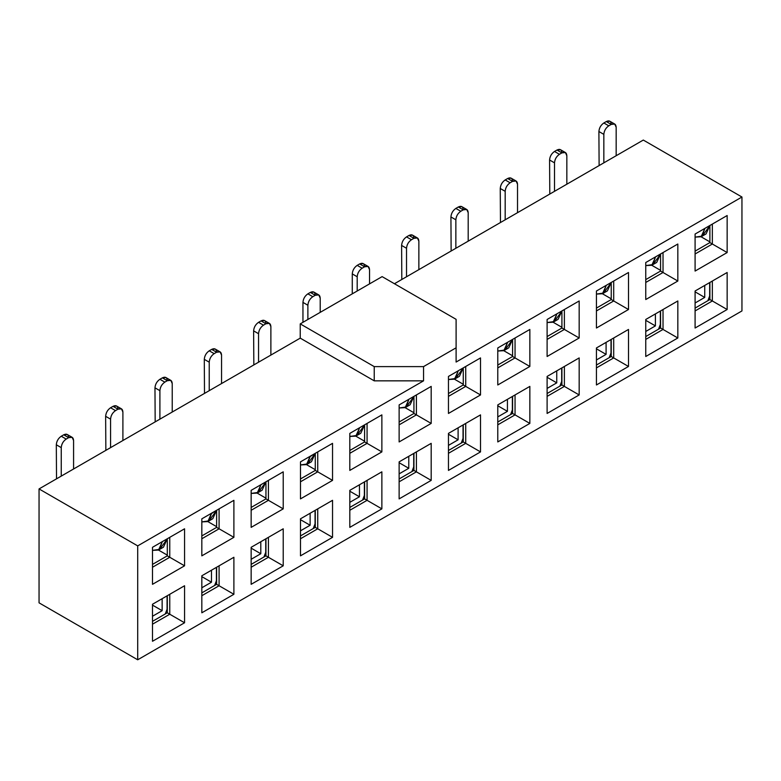 <?xml version="1.0" encoding="UTF-8"?>
<svg xmlns="http://www.w3.org/2000/svg" width="781" height="781" viewBox="0 0 781 781"><rect width="100%" height="100%" fill="white"/><g stroke="black" fill="none" stroke-linecap="round" stroke-linejoin="round"><path stroke-width="1.17" d="M741.95 197.017L741.95 310.936L741.95 197.017L643.3 140.063L741.95 197.017L456.104 362.052L741.95 197.017M695.09 251.131L709.89 242.588L709.89 225.494L709.89 242.588L695.09 251.131M645.76 279.608L660.56 271.066L660.56 253.981L660.56 271.066L645.76 279.608M611.24 299.543L611.24 282.458L611.24 299.543L596.44 308.085L611.24 299.543L613.7 300.968L596.44 310.936L613.7 300.968L611.24 299.543M645.76 336.562L660.56 328.02L660.56 310.936L660.56 328.02L645.76 336.562M695.09 308.085L709.89 299.543L709.89 282.458L709.89 299.543L695.09 308.085M611.24 356.497L611.24 339.413L611.24 356.497L596.44 365.039L611.24 356.497L613.7 357.923L596.44 367.89L613.7 357.923L611.24 356.497M613.7 337.988L596.44 347.955L628.5 329.445L596.44 347.955L628.5 329.445L613.7 337.988L613.7 357.923L613.7 337.988M628.5 309.51L613.7 300.968L613.7 281.033L596.44 291.001L628.5 272.491L596.44 291.001L628.5 272.491L613.7 281.033L613.7 300.968L628.5 309.51L628.5 272.491L628.5 309.51L596.44 328.02L628.5 309.51M712.35 224.079L695.09 234.046L695.09 271.066L727.15 252.556L727.15 215.527L712.35 224.079L712.35 244.014L709.89 242.588L712.35 244.014L712.35 224.079L727.15 215.527L695.09 234.046L712.35 224.079M695.09 253.981L712.35 244.014L727.15 252.556L712.35 244.014L695.09 253.981M663.03 252.556L645.76 262.523L645.76 299.543L677.83 281.033L677.83 244.014L663.03 252.556L663.03 272.491L660.56 271.066L663.03 272.491L663.03 252.556L677.83 244.014L645.76 262.523L663.03 252.556M645.76 282.458L663.03 272.491L677.83 281.033L663.03 272.491L645.76 282.458M663.03 309.51L645.76 319.478L645.76 356.497L677.83 337.988L677.83 300.968L645.76 319.478L677.83 300.968L663.03 309.51L663.03 329.445L660.56 328.02L663.03 329.445L663.03 309.51M645.76 339.413L663.03 329.445L677.83 337.988L663.03 329.445L645.76 339.413M712.35 281.033L695.09 291.001L695.09 328.02L727.15 309.51L727.15 272.491L695.09 291.001L727.15 272.491L712.35 281.033L712.35 300.968L709.89 299.543L712.35 300.968L712.35 281.033M695.09 310.936L712.35 300.968L727.15 309.51L712.35 300.968L695.09 310.936M628.5 366.465L613.7 357.923L628.5 366.465L628.5 329.445L628.5 366.465L596.44 384.974L628.5 366.465M547.11 336.562L561.91 328.02L561.91 310.936L561.91 328.02L547.11 336.562M497.78 365.039L512.58 356.497L512.58 339.413L512.58 356.497L497.78 365.039M448.46 393.517L463.26 384.974L463.26 367.89L463.26 384.974L448.46 393.517M399.13 422.004L413.93 413.452L413.93 396.367L413.93 413.452L399.13 422.004M349.81 450.481L364.6 441.929L364.6 424.844L364.6 441.929L349.81 450.481M300.48 478.958L315.28 470.416L315.28 453.322L315.28 470.416L300.48 478.958M265.95 498.893L265.95 481.799L265.95 498.893L268.42 500.318L268.42 480.383L251.15 490.351L283.22 471.831L283.22 508.861L251.15 527.37L251.15 490.351L251.15 527.37L283.22 508.861L283.22 471.831L268.42 480.383L268.42 500.318L265.95 498.893L251.15 507.435L265.95 498.893M201.83 535.912L216.62 527.37L216.62 510.286L216.62 527.37L201.83 535.912M152.5 564.39L167.3 555.847L167.3 538.763L167.3 555.847L152.5 564.39M300.48 535.912L315.28 527.37L315.28 510.286L315.28 527.37L300.48 535.912M349.81 507.435L364.6 498.893L364.6 481.799L364.6 498.893L349.81 507.435M399.13 478.958L413.93 470.416L413.93 453.322L413.93 470.416L399.13 478.958M448.46 450.481L463.26 441.939L463.26 424.844L463.26 441.939L448.46 450.481M497.78 422.004L512.58 413.452L512.58 396.367L512.58 413.452L497.78 422.004M547.11 393.517L561.91 384.974L561.91 367.89L561.91 384.974L547.11 393.517M152.5 621.344L167.3 612.802L167.3 595.718L167.3 612.802L152.5 621.344M201.83 592.867L216.62 584.325L216.62 567.24L216.62 584.325L201.83 592.867M265.95 555.847L265.95 538.763L265.95 555.847L268.42 557.273L268.42 537.338L251.15 547.305L283.22 528.796L283.22 565.815L251.15 584.325L251.15 547.305L251.15 584.325L283.22 565.815L283.22 528.796L268.42 537.338L268.42 557.273L265.95 555.847L251.15 564.39L265.95 555.847M394.444 283.737L643.3 140.063L394.444 283.737M39.05 602.834L39.05 488.926L300.236 338.134L300.236 323.89L382.114 276.62L300.236 323.89L300.236 338.134L39.05 488.926L137.7 545.88L137.7 659.789L741.95 310.936L137.7 659.789L39.05 602.834L137.7 659.789L137.7 545.88L423.546 380.845L137.7 545.88L39.05 488.926L39.05 602.834M456.104 362.052L456.104 347.809L423.546 366.611L423.546 380.845L374.226 380.845L300.236 338.134L374.226 380.845L374.226 366.611L300.236 323.89L374.226 366.611L423.546 366.611L456.104 347.809L456.104 319.331L382.114 276.62L456.104 319.331L456.104 362.052M596.44 328.02L596.44 291.001L596.44 328.02M596.44 384.974L596.44 347.955L596.44 384.974M677.83 244.014L677.83 281.033L645.76 299.543L645.76 262.523L677.83 244.014M727.15 215.527L727.15 252.556L695.09 271.066L695.09 234.046L727.15 215.527M645.76 356.497L645.76 319.478L677.83 300.968L677.83 337.988L645.76 356.497M695.09 328.02L695.09 291.001L727.15 272.491L727.15 309.51L695.09 328.02M184.56 528.796L184.56 565.815L152.5 584.325L152.5 547.305L169.76 537.338L152.5 547.305L152.5 584.325L184.56 565.815L184.56 528.796L152.5 547.305L169.76 537.338L169.76 557.273L167.3 555.847L169.76 557.273L169.76 537.338L184.56 528.796M233.89 500.318L233.89 537.338L201.83 555.847L201.83 518.828L233.89 500.318L201.83 518.828L201.83 555.847L233.89 537.338L233.89 500.318L201.83 518.828L219.09 508.861L219.09 528.796L216.62 527.37L219.09 528.796L219.09 508.861L233.89 500.318M152.5 641.279L152.5 604.26L184.56 585.75L184.56 622.769L152.5 641.279L184.56 622.769L184.56 585.75L152.5 604.26L152.5 641.279M201.83 612.802L201.83 575.782L233.89 557.273L233.89 594.292L201.83 612.802L233.89 594.292L233.89 557.273L201.83 575.782L201.83 612.802M332.54 443.354L332.54 480.383L300.48 498.893L300.48 461.864L317.74 451.896L300.48 461.864L300.48 498.893L332.54 480.383L332.54 443.354L300.48 461.864L317.74 451.896L317.74 471.831L315.28 470.416L317.74 471.831L317.74 451.896L332.54 443.354M381.87 414.877L381.87 451.896L349.81 470.416L349.81 433.387L381.87 414.877L349.81 433.387L349.81 470.416L381.87 451.896L381.87 414.877L349.81 433.387L367.07 423.419L367.07 443.354L364.6 441.929L367.07 443.354L367.07 423.419L381.87 414.877M431.19 386.4L431.19 423.419L399.13 441.939L399.13 404.909L431.19 386.4L399.13 404.909L399.13 441.939L431.19 423.419L431.19 386.4L399.13 404.909L416.4 394.942L416.4 414.877L413.93 413.452L416.4 414.877L416.4 394.942L431.19 386.4M480.52 357.923L480.52 394.942L448.46 413.452L448.46 376.432L465.72 366.465L448.46 376.432L448.46 413.452L480.52 394.942L480.52 357.923L448.46 376.432L465.72 366.465L465.72 386.4L463.26 384.974L465.72 386.4L465.72 366.465L480.52 357.923M529.85 329.445L529.85 366.465L497.78 384.974L497.78 347.955L529.85 329.445L497.78 347.955L497.78 384.974L529.85 366.465L529.85 329.445L497.78 347.955L515.05 337.988L515.05 357.923L512.58 356.497L515.05 357.923L515.05 337.988L529.85 329.445M579.17 300.968L579.17 337.988L547.11 356.497L547.11 319.478L579.17 300.968L547.11 319.478L547.11 356.497L579.17 337.988L579.17 300.968L547.11 319.478L564.38 309.51L564.38 329.445L561.91 328.02L564.38 329.445L564.38 309.51L579.17 300.968M300.48 555.847L300.48 518.828L332.54 500.318L332.54 537.338L300.48 555.847L332.54 537.338L332.54 500.318L300.48 518.828L300.48 555.847M349.81 527.37L349.81 490.351L381.87 471.831L381.87 508.861L349.81 527.37L381.87 508.861L381.87 471.831L349.81 490.351L349.81 527.37M399.13 498.893L399.13 461.874L431.19 443.354L431.19 480.383L399.13 498.893L431.19 480.383L431.19 443.354L399.13 461.874L399.13 498.893M448.46 470.416L448.46 433.387L480.52 414.877L480.52 451.906L448.46 470.416L480.52 451.906L480.52 414.877L448.46 433.387L448.46 470.416M497.78 441.939L497.78 404.909L529.85 386.4L529.85 423.419L497.78 441.939L529.85 423.419L529.85 386.4L497.78 404.909L497.78 441.939M547.11 413.452L547.11 376.432L579.17 357.923L579.17 394.942L547.11 413.452L579.17 394.942L579.17 357.923L547.11 376.432L547.11 413.452M547.11 339.413L564.38 329.445L579.17 337.988L564.38 329.445L547.11 339.413M497.78 367.89L515.05 357.923L529.85 366.465L515.05 357.923L497.78 367.89M448.46 396.367L465.72 386.4L480.52 394.942L465.72 386.4L448.46 396.367M399.13 424.844L416.4 414.877L431.19 423.419L416.4 414.877L399.13 424.844M349.81 453.322L367.07 443.354L381.87 451.896L367.07 443.354L349.81 453.322M300.48 481.799L317.74 471.831L332.54 480.383L317.74 471.831L300.48 481.799M251.15 510.286L268.42 500.318L283.22 508.861L268.42 500.318L251.15 510.286M201.83 538.763L219.09 528.796L233.89 537.338L219.09 528.796L201.83 538.763M152.5 567.24L169.76 557.273L184.56 565.815L169.76 557.273L152.5 567.24M317.74 508.861L300.48 518.828L332.54 500.318L317.74 508.861L317.74 528.796L315.28 527.37L317.74 528.796L317.74 508.861M300.48 538.763L317.74 528.796L332.54 537.338L317.74 528.796L300.48 538.763M367.07 480.383L349.81 490.351L381.87 471.831L367.07 480.383L367.07 500.318L364.6 498.893L367.07 500.318L367.07 480.383M349.81 510.286L367.07 500.318L381.87 508.861L367.07 500.318L349.81 510.286M416.4 451.906L399.13 461.874L431.19 443.354L416.4 451.906L416.4 471.841L413.93 470.416L416.4 471.841L416.4 451.906M399.13 481.809L416.4 471.841L431.19 480.383L416.4 471.841L399.13 481.809M465.72 423.419L448.46 433.387L480.52 414.877L465.72 423.419L465.72 443.354L463.26 441.939L465.72 443.354L465.72 423.419M448.46 453.322L465.72 443.354L480.52 451.906L465.72 443.354L448.46 453.322M515.05 394.942L497.78 404.909L529.85 386.4L515.05 394.942L515.05 414.877L512.58 413.452L515.05 414.877L515.05 394.942M497.78 424.844L515.05 414.877L529.85 423.419L515.05 414.877L497.78 424.844M564.38 366.465L547.11 376.432L579.17 357.923L564.38 366.465L564.38 386.4L561.91 384.974L564.38 386.4L564.38 366.465M547.11 396.367L564.38 386.4L579.17 394.942L564.38 386.4L547.11 396.367M169.76 594.292L152.5 604.26L184.56 585.75L169.76 594.292L169.76 614.227L167.3 612.802L169.76 614.227L169.76 594.292M152.5 624.195L169.76 614.227L184.56 622.769L169.76 614.227L152.5 624.195M219.09 565.815L201.83 575.782L233.89 557.273L219.09 565.815L219.09 585.75L216.62 584.325L219.09 585.75L219.09 565.815M201.83 595.718L219.09 585.75L233.89 594.292L219.09 585.75L201.83 595.718M251.15 567.24L268.42 557.273L283.22 565.815L268.42 557.273L251.15 567.24M423.546 380.845L423.546 366.611L374.226 366.611L374.226 380.845L423.546 380.845M283.22 471.831L251.15 490.351L283.22 471.831M268.42 537.338L251.15 547.305L268.42 537.338M602.434 293.754L611.24 298.83L602.434 293.754M701.084 236.789L709.89 241.876L701.084 236.789M651.764 265.276L660.56 270.353L651.764 265.276M610.517 355.375L611.24 355.785L610.517 355.375M659.847 326.897L660.56 327.307L659.847 326.897M709.177 298.42L709.89 298.83L709.177 298.42M553.114 322.231L561.91 327.307L553.114 322.231M503.784 350.708L512.58 355.785L503.784 350.708M454.454 379.185L463.26 384.262L454.454 379.185M405.134 407.662L413.93 412.739L405.134 407.662M355.804 436.14L364.6 441.226L355.804 436.14M306.474 464.617L315.28 469.703L306.474 464.617L300.48 464.949L307.421 463.953L310.125 456.612L315.055 453.449L310.125 456.299L306.513 464.597L311.443 461.756L315.055 453.771L308.622 462.557M257.154 493.094L265.95 498.18L257.154 493.094M207.824 521.581L216.62 526.658L207.824 521.581L201.83 521.903L208.761 520.917L211.475 513.576L216.405 510.403L211.475 513.254L207.863 521.552L212.793 518.711L216.405 510.725L209.972 519.511M158.504 550.058L167.3 555.135L158.504 550.058M265.237 554.725L265.95 555.135L265.237 554.725M314.567 526.248L315.28 526.658L314.567 526.248M363.887 497.77L364.6 498.18L363.887 497.77M413.217 469.293L413.93 469.703L413.217 469.293M462.547 440.806L463.26 441.226L462.547 440.806M511.867 412.329L512.58 412.749L511.867 412.329M561.197 383.852L561.91 384.262L561.197 383.852M166.587 611.679L167.3 612.089L166.587 611.679M215.907 583.202L216.62 583.612L215.907 583.202M56.31 444.779L56.525 478.831L56.31 444.779C56.603 441.148 58.253 438.307 61.25 436.237L63.71 434.812C66.707 433.426 68.357 434.373 68.65 437.663L66.18 439.088C63.183 441.148 61.543 443.998 61.25 447.63L56.31 444.779L61.25 447.63L61.25 476.107L61.25 447.63C61.562 444.008 63.202 441.167 66.18 439.088L61.25 436.237C58.272 438.317 56.632 441.167 56.31 444.779M162.145 541.731L167.075 538.89L162.145 541.731M73.58 440.513L73.58 468.99L73.58 440.513C73.287 437.214 71.637 436.267 68.65 437.663L72.135 437.311L73.58 440.513M105.64 416.302L105.855 450.354L105.64 416.302C105.933 412.671 107.573 409.83 110.57 407.76L113.04 406.335C116.037 404.939 117.677 405.895 117.97 409.185L115.51 410.611C112.513 412.671 110.863 415.521 110.57 419.153L105.64 416.302L110.57 419.153L110.57 447.63L110.57 419.153C110.882 415.531 112.532 412.69 115.51 410.611L110.57 407.76C107.602 409.84 105.952 412.69 105.64 416.302M122.9 412.026L122.9 440.513L122.9 412.026C122.617 408.736 120.967 407.789 117.97 409.185L121.455 408.834L122.9 412.026M154.97 387.825L155.175 421.877L154.97 387.825C155.263 384.193 156.903 381.353 159.9 379.283L162.37 377.858C165.357 376.462 167.007 377.418 167.3 380.708L164.83 382.124C161.833 384.193 160.193 387.044 159.9 390.676L154.97 387.825L159.9 390.676L159.9 419.153L159.9 390.676C160.212 387.054 161.862 384.203 164.83 382.124L159.9 379.283C156.922 381.362 155.282 384.203 154.97 387.825M260.795 484.776L265.735 481.926L260.795 484.776M172.23 383.549L172.23 412.026L172.23 383.549C171.937 380.259 170.297 379.312 167.3 380.708L170.785 380.357L172.23 383.549M204.29 359.348L204.505 393.399L204.29 359.348C204.583 355.716 206.233 352.866 209.23 350.806L211.69 349.38C214.687 347.984 216.337 348.931 216.62 352.221L214.16 353.647C211.163 355.716 209.523 358.567 209.23 362.189L204.29 359.348L209.23 362.189L209.23 390.676L209.23 362.189C209.542 358.577 211.182 355.726 214.16 353.647L209.23 350.806C206.252 352.885 204.602 355.726 204.29 359.348M221.56 355.072L221.56 383.549L221.56 355.072C221.267 351.782 219.617 350.835 216.62 352.221L220.115 351.88L221.56 355.072M253.62 330.871L253.835 364.922L253.62 330.871C253.913 327.239 255.553 324.388 258.55 322.328L261.02 320.903C264.017 319.507 265.657 320.454 265.95 323.744L263.48 325.169C260.493 327.239 258.843 330.09 258.55 333.712L253.62 330.871L258.55 333.712L258.55 362.199L258.55 333.712C258.862 330.099 260.512 327.249 263.48 325.169L258.55 322.328C255.582 324.408 253.932 327.249 253.62 330.871M359.455 427.822L364.385 424.971L359.455 427.822M270.88 326.595L270.88 355.072L270.88 326.595C270.587 323.305 268.947 322.358 265.95 323.744L269.435 323.402L270.88 326.595M302.95 302.393L302.95 322.328L302.95 302.393C303.243 298.762 304.883 295.911 307.88 293.841L310.34 292.426C313.337 291.03 314.987 291.977 315.28 295.267L312.81 296.692C309.813 298.762 308.173 301.612 307.88 305.234L302.95 302.393L307.88 305.234L307.88 319.478L307.88 305.234C308.192 301.622 309.832 298.772 312.81 296.692L307.88 293.841C304.902 295.921 303.262 298.772 302.95 302.393M408.775 399.345L413.715 396.494L408.775 399.345M320.21 298.117L320.21 312.361L320.21 298.117C319.917 294.827 318.277 293.881 315.28 295.267L318.765 294.925L320.21 298.117M352.27 273.906L352.27 293.841L352.27 273.906C352.563 270.285 354.213 267.434 357.2 265.364L359.67 263.939C362.667 262.553 364.307 263.5 364.6 266.79L362.14 268.215C359.143 270.285 357.493 273.125 357.2 276.757L352.27 273.906L357.2 276.757L357.2 291.001L357.2 276.757C357.522 273.145 359.162 270.294 362.14 268.215L357.2 265.364C354.232 267.444 352.582 270.294 352.27 273.906M458.105 370.868L463.035 368.017L458.105 370.868M369.54 269.64L369.54 283.874L369.54 269.64C369.247 266.35 367.597 265.403 364.6 266.79L368.095 266.448L369.54 269.64M401.6 245.429L401.815 279.481L401.6 245.429C401.893 241.807 403.533 238.957 406.53 236.887L409 235.462C411.997 234.075 413.637 235.022 413.93 238.312L411.46 239.738C408.463 241.807 406.823 244.648 406.53 248.28L401.6 245.429L406.53 248.28L406.53 276.757L406.53 248.28C406.842 244.668 408.492 241.817 411.46 239.738L406.53 236.887C403.552 238.966 401.912 241.817 401.6 245.429M507.435 342.39L512.365 339.54L507.435 342.39M418.86 241.163L418.86 269.64L418.86 241.163C418.567 237.873 416.927 236.916 413.93 238.312L417.415 237.971L418.86 241.163M450.92 216.952L451.135 251.004L450.92 216.952C451.213 213.33 452.863 210.479 455.86 208.41L458.32 206.985C461.317 205.598 462.967 206.545 463.26 209.835L460.79 211.261C457.793 213.33 456.153 216.171 455.86 219.803L450.92 216.952L455.86 219.803L455.86 248.28L455.86 219.803C456.172 216.191 457.812 213.34 460.79 211.261L455.86 208.41C452.882 210.489 451.242 213.34 450.92 216.952M556.755 313.903L561.685 311.063L556.755 313.903M468.19 212.686L468.19 241.163L468.19 212.686C467.897 209.396 466.257 208.439 463.26 209.835L466.745 209.493L468.19 212.686M500.25 188.475L500.465 222.526L500.25 188.475C500.543 184.843 502.183 182.002 505.18 179.933L507.65 178.507C510.647 177.121 512.287 178.068 512.58 181.358L510.12 182.783C507.123 184.843 505.473 187.694 505.18 191.325L500.25 188.475L505.18 191.325L505.18 219.803L505.18 191.325C505.502 187.704 507.142 184.863 510.12 182.783L505.18 179.933C502.212 182.012 500.562 184.863 500.25 188.475M606.085 285.426L611.015 282.585L606.085 285.426M517.52 184.209L517.52 212.686L517.52 184.209C517.227 180.909 515.577 179.962 512.58 181.358L516.075 181.007L517.52 184.209M549.58 159.998L549.795 194.049L549.58 159.998C549.873 156.366 551.513 153.525 554.51 151.455L556.98 150.03C559.977 148.634 561.617 149.591 561.91 152.881L559.44 154.306C556.443 156.366 554.803 159.217 554.51 162.848L549.58 159.998L554.51 162.848L554.51 191.325L554.51 162.848C554.822 159.226 556.472 156.385 559.44 154.306L554.51 151.455C551.532 153.535 549.892 156.385 549.58 159.998M655.405 256.949L660.345 254.098L655.405 256.949M566.84 155.722L566.84 184.209L566.84 155.722C566.547 152.432 564.907 151.485 561.91 152.881L565.395 152.529L566.84 155.722M598.9 131.52L599.115 165.572L598.9 131.52C599.193 127.889 600.843 125.048 603.84 122.978L606.3 121.553C609.297 120.157 610.947 121.114 611.24 124.404L608.77 125.819C605.773 127.889 604.133 130.739 603.84 134.371L598.9 131.52L603.84 134.371L603.84 162.848L603.84 134.371C604.152 130.749 605.792 127.899 608.77 125.819L603.84 122.978C600.862 125.058 599.222 127.899 598.9 131.52M704.735 228.472L709.665 225.621L704.735 228.472M616.17 127.244L616.17 155.722L616.17 127.244C615.877 123.954 614.227 123.007 611.24 124.404L614.725 124.052L616.17 127.244M709.665 295.999L707.859 300.714L709.665 295.999L709.665 282.585L709.665 295.999M704.735 285.426L704.735 297.424L695.09 302.989L704.735 297.424L695.09 291.85L704.735 297.424L704.735 285.426M660.345 324.476L658.539 329.191L660.345 324.476L660.345 311.063L660.345 324.476M655.405 313.903L655.405 325.902L645.76 331.466L655.405 325.902L645.76 320.337L655.405 325.902L655.405 313.903M611.015 352.953L609.209 357.669L611.015 352.953L611.015 339.54L611.015 352.953M606.085 342.39L606.085 354.379L596.44 359.953L606.085 354.379L596.44 348.814L606.085 354.379L606.085 342.39M561.685 381.431L559.889 386.146L561.685 381.431L561.685 368.017L561.685 381.431M556.755 370.868L556.755 382.856L547.11 388.43L556.755 382.856L547.11 377.291L556.755 382.856L556.755 370.868M512.365 409.908L510.559 414.623L512.365 409.908L512.365 396.494L512.365 409.908M507.435 399.345L507.435 411.333L497.78 416.908L507.435 411.333L497.78 405.769L507.435 411.333L507.435 399.345M463.035 438.395L461.229 443.1L463.035 438.395L463.035 424.971L463.035 438.395M458.105 427.822L458.105 439.81L448.46 445.385L458.105 439.81L448.46 434.246L458.105 439.81L458.105 427.822M413.715 466.872L411.909 471.578L413.715 466.872L413.715 453.449L413.715 466.872M408.775 456.299L408.775 468.297L399.13 473.862L408.775 468.297L399.13 462.723L408.775 468.297L408.775 456.299M364.385 495.349L362.579 500.065L364.385 495.349L364.385 481.926L364.385 495.349M359.455 484.776L359.455 496.775L349.81 502.339L359.455 496.775L349.81 491.2L359.455 496.775L359.455 484.776M315.055 523.826L313.249 528.542L315.055 523.826L315.055 510.413L315.055 523.826M310.125 513.254L310.125 525.252L300.48 530.816L310.125 525.252L300.48 519.677L310.125 525.252L310.125 513.254M265.735 552.304L263.929 557.019L265.735 552.304L265.735 538.89L265.735 552.304M260.795 541.731L260.795 553.729L251.15 559.294L260.795 553.729L251.15 548.155L260.795 553.729L260.795 541.731M216.405 580.781L214.599 585.496L216.405 580.781L216.405 567.367L216.405 580.781M211.475 570.208L211.475 582.206L201.83 587.771L211.475 582.206L201.83 576.642L211.475 582.206L211.475 570.208M167.075 609.258L165.269 613.973L167.075 609.258L167.075 595.844L167.075 609.258M162.145 598.695L162.145 610.683L152.5 616.258L162.145 610.683L152.5 605.119L162.145 610.683L162.145 598.695M152.5 550.38L159.441 549.394L162.145 542.053L158.533 550.039L152.5 550.38M158.533 550.039L163.463 547.188L167.075 539.202L160.642 547.998M72.135 437.311L67.205 434.47L63.71 434.812L68.65 437.663L63.71 434.812L61.25 436.237L66.18 439.088L68.65 437.663M121.455 408.834L116.525 405.993L113.04 406.335L117.97 409.185L113.04 406.335L110.57 407.76L115.51 410.611L117.97 409.185M251.15 493.426L258.091 492.44L260.795 485.099L257.183 493.075L251.15 493.426M257.183 493.075L262.123 490.234L265.735 482.248L259.302 491.034M170.785 380.357L165.855 377.506L162.37 377.858L167.3 380.708L162.37 377.858L159.9 379.283L164.83 382.124L167.3 380.708M220.115 351.88L215.175 349.029L211.69 349.38L216.62 352.221L211.69 349.38L209.23 350.806L214.16 353.647L216.62 352.221M349.81 436.462L356.741 435.476L359.455 428.134L355.843 436.12L349.81 436.462M355.843 436.12L360.773 433.27L364.385 425.294L357.952 434.08M269.435 323.402L264.505 320.552L261.02 320.903L265.95 323.744L261.02 320.903L258.55 322.328L263.48 325.169L265.95 323.744M399.13 407.985L406.071 406.999L408.775 399.657L405.163 407.643L399.13 407.985M405.163 407.643L410.103 404.792L413.715 396.816L407.282 405.603M318.765 294.925L313.835 292.074L310.34 292.426L315.28 295.267L310.34 292.426L307.88 293.841L312.81 296.692L315.28 295.267M448.46 379.507L455.391 378.521L458.105 371.18L454.493 379.166L448.46 379.507M454.493 379.166L459.423 376.315L463.035 368.329L456.602 377.125M368.095 266.448L363.155 263.597L359.67 263.939L364.6 266.79L359.67 263.939L357.2 265.364L362.14 268.215L364.6 266.79M497.78 351.03L504.721 350.044L507.435 342.703L503.823 350.689L497.78 351.03M503.823 350.689L508.753 347.838L512.365 339.852L505.932 348.648M417.415 237.971L412.485 235.12L409 235.462L413.93 238.312L409 235.462L406.53 236.887L411.46 239.738L413.93 238.312M547.11 322.553L554.051 321.567L556.755 314.226L553.143 322.211L547.11 322.553M553.143 322.211L558.083 319.361L561.685 311.375L555.252 320.171M466.745 209.493L461.815 206.643L458.32 206.985L463.26 209.835L458.32 206.985L455.86 208.41L460.79 211.261L463.26 209.835M596.44 294.076L603.371 293.09L606.085 285.748L602.473 293.734L596.44 294.076M602.473 293.734L607.403 290.883L611.015 282.898L604.582 291.694M516.075 181.007L511.135 178.166L507.65 178.507L512.58 181.358L507.65 178.507L505.18 179.933L510.12 182.783L512.58 181.358M645.76 265.599L652.701 264.613L655.405 257.271L651.803 265.247L645.76 265.599M651.803 265.247L656.733 262.406L660.345 254.421L653.912 263.207M565.395 152.529L560.465 149.688L556.98 150.03L561.91 152.881L556.98 150.03L554.51 151.455L559.44 154.306L561.91 152.881M695.09 237.121L702.031 236.135L704.735 228.794L701.123 236.77L695.09 237.121M701.123 236.77L706.053 233.929L709.665 225.943L703.232 234.73M614.725 124.052L609.795 121.211L606.3 121.553L611.24 124.404L606.3 121.553L603.84 122.978L608.77 125.819L611.24 124.404"/></g></svg>
